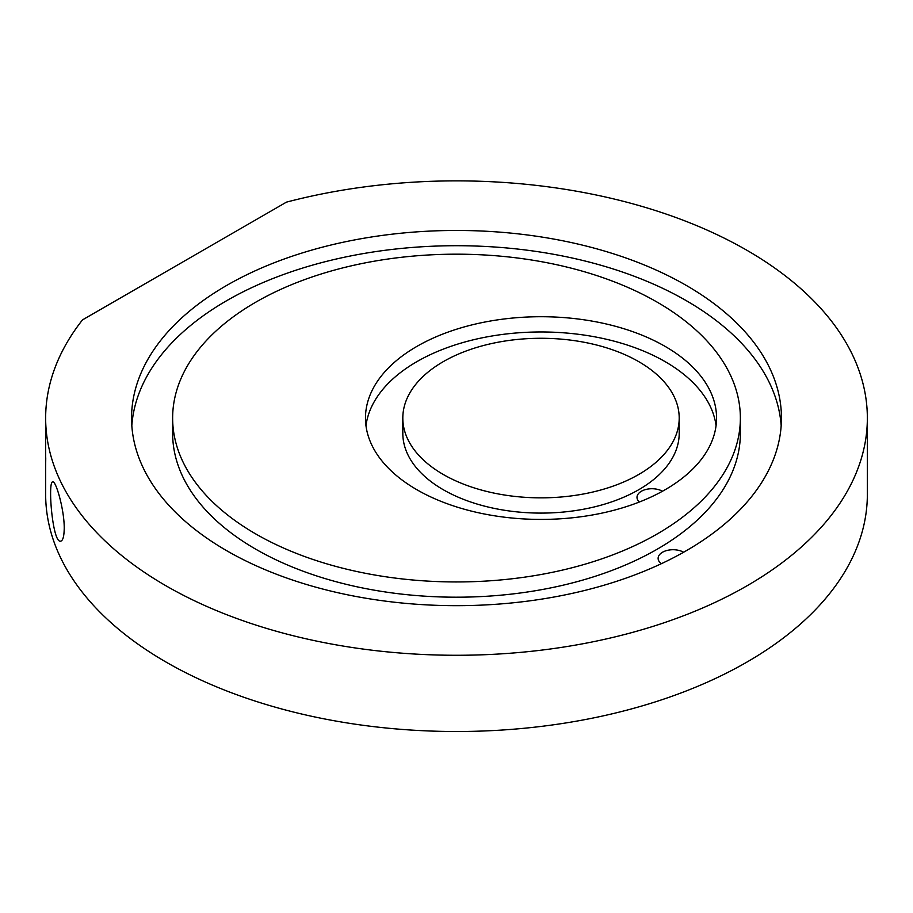 <?xml version="1.0" encoding="UTF-8"?>
<svg xmlns="http://www.w3.org/2000/svg" width="913" height="913" viewBox="0 0 913 913"><rect width="100%" height="100%" fill="white"/><g stroke="black" fill="none" stroke-linecap="round" stroke-linejoin="round"><path stroke-width="1.37" d="M255.777 533.957A283.863 163.883 0 0 0 565.124 569.472A283.863 163.883 0 0 0 740.363 418.063A283.863 163.883 0 0 0 456.5 254.179A283.863 163.883 0 0 0 172.637 418.063A283.863 163.883 0 0 0 255.777 533.957M172.637 418.063L172.637 433.31A283.863 163.883 0 0 0 255.777 549.204A283.863 163.883 0 0 0 565.124 584.719A283.863 163.883 0 0 0 740.363 433.31L740.363 418.063M443.296 474.486A138.194 79.785 0 0 0 593.895 491.776A138.194 79.785 0 0 0 679.204 418.063A138.194 79.785 0 0 0 541.01 338.278A138.194 79.785 0 0 0 402.816 418.063A138.194 79.785 0 0 0 443.296 474.486M402.816 418.063L402.816 433.31A138.194 79.785 0 0 0 443.296 489.733A138.194 79.785 0 0 0 593.895 507.023A138.194 79.785 0 0 0 679.204 433.31L679.204 418.063M416.887 489.733A175.547 101.354 180 0 1 365.474 418.063A175.547 101.354 180 0 1 541.01 316.72A175.547 101.354 180 0 1 716.557 418.063A175.547 101.354 180 0 1 608.195 511.702A175.547 101.354 180 0 1 416.887 489.733M716.066 425.686A175.547 101.354 0 0 0 541.01 331.967A175.547 101.354 0 0 0 365.965 425.686M226.732 550.722A324.948 187.61 180 0 1 131.552 418.063A324.948 187.61 180 0 1 456.5 230.464A324.948 187.61 180 0 1 781.448 418.063A324.948 187.61 180 0 1 580.851 591.396A324.948 187.61 180 0 1 226.732 550.722M781.174 425.686A324.948 187.61 0 0 0 456.5 245.711A324.948 187.61 0 0 0 131.826 425.686M45.65 418.063L45.65 494.31A410.85 237.197 0 0 0 456.5 731.507A410.85 237.197 0 0 0 867.35 494.31L867.35 418.063A410.85 237.197 180 0 1 456.5 655.272A410.85 237.197 180 0 1 45.65 418.063A410.85 237.197 180 0 1 82.49 319.892L286.454 202.138A410.85 237.197 180 0 1 867.35 418.063M45.65 466.863L45.753 457.71M64.23 528.228C64.093 536.308 62.929 540.61 60.737 541.135C52.486 543.988 47.533 480.637 52.76 481.916C55.853 480.398 64.355 509.785 64.23 528.228M661.343 563.698A14.939 8.628 180 0 1 658.125 558.345A14.939 8.628 180 0 1 667.335 550.379A14.939 8.628 180 0 1 683.609 552.239M639.362 502.013A14.939 8.628 180 0 1 637 497.357A14.939 8.628 180 0 1 646.199 489.391A14.939 8.628 180 0 1 662.473 491.24"/></g></svg>
